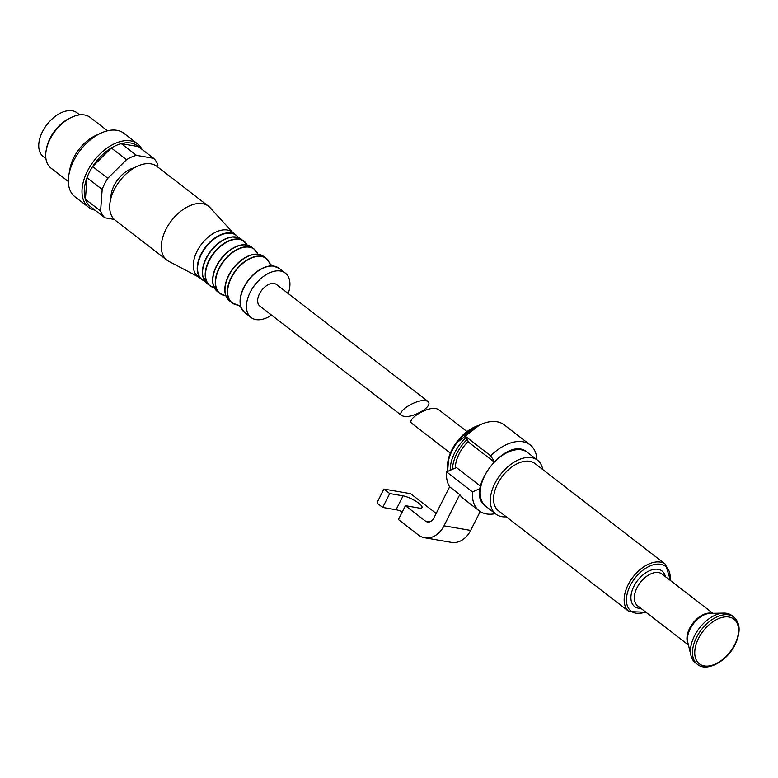 <?xml version="1.0" encoding="UTF-8"?>
<svg xmlns="http://www.w3.org/2000/svg" width="778" height="778" viewBox="0 0 778 778"><rect width="100%" height="100%" fill="white"/><g stroke="black" fill="none" stroke-linecap="round" stroke-linejoin="round"><path stroke-width="1.17" d="M450.345 453.127L411.951 423.495C405.815 419.643 427.112 406.476 436.118 408.547L438.247 409.374L466.995 431.566M377.914 503.726L382.718 507.431L389.729 493.553L383.904 489.061L377.602 501.547A1.605 1.216 -80.2 0 0 377.914 503.726M425.313 521.027L405.416 505.671L398.404 519.548L418.301 534.904A24.04 18.273 -80.2 0 0 424.72 537.773A24.04 18.273 -80.2 0 0 443.995 525.811L459.759 494.604L449.635 486.795L433.871 517.992A8.013 6.088 -80.2 0 1 427.453 521.98A8.013 6.088 -80.2 0 1 425.313 521.027L429.787 521.795M402.343 511.749A12.419 3.005 26.8 0 0 396.051 509.736L382.718 507.431M405.416 505.671L418.749 507.976A12.419 3.005 -153.2 0 0 421.987 507.519A12.419 3.005 -153.2 0 0 415.831 501.217A12.419 3.005 -153.2 0 0 403.062 495.858L389.729 493.553M436.176 513.441L410.57 493.67L383.904 489.061M536.927 459.74A41.662 25.11 127.7 0 0 530.129 444.87L504.212 424.866A41.662 25.11 127.7 0 0 464.777 435.816L469.076 442.594L493.884 461.743M468.307 441.398A28.844 17.379 127.7 0 0 455.286 468.093M480.065 488.584L472.46 491.9L446.553 471.896L456.453 467.578L480.473 486.114M542.772 469.562A34.047 20.52 127.7 0 0 537.52 460.197A34.047 20.52 127.7 0 0 500.468 474.619A34.047 20.52 127.7 0 0 495.907 514.112A34.047 20.52 127.7 0 0 506.293 516.816M629.062 611.586A29.846 17.982 127.7 0 1 633.059 576.965A29.846 17.982 127.7 0 1 665.54 564.332L534.953 463.532A29.846 17.982 127.7 0 0 502.481 476.165A29.846 17.982 127.7 0 0 498.474 510.776L629.062 611.586L646.022 612.276M733.868 617.08L731.845 615.515A29.846 17.982 127.7 0 0 723.812 613.093A29.846 17.982 127.7 0 0 699.364 628.157A29.846 17.982 127.7 0 0 690.981 655.611A29.846 17.982 127.7 0 0 695.367 662.768L697.389 664.334C706.512 672.367 727.041 661.553 735.132 644.554C740.812 632.213 740.393 623.052 733.868 617.08A29.846 17.982 127.7 0 0 701.396 629.713A29.846 17.982 127.7 0 0 697.389 664.334M464.777 435.816L490.685 455.82L494.224 461.393M446.553 471.896A41.662 25.11 127.7 0 0 449.635 486.795M472.46 491.9A41.662 25.11 127.7 0 0 479.209 510.835L463.416 498.64A41.662 25.11 -52.3 0 1 459.759 494.604M479.209 510.835A41.662 25.11 127.7 0 0 495.314 513.645M530.129 444.87A41.662 25.11 127.7 0 0 490.685 455.82M424.72 537.773L451.386 542.373A24.04 18.273 -80.2 0 0 470.661 530.411L480.201 511.535M157.769 167.056L157.915 165.121A38.462 23.175 127.7 0 0 153.597 158.313L138.406 146.595A38.462 23.175 127.7 0 0 121.28 143.629A38.462 23.175 127.7 0 0 111.332 147.976A38.462 23.175 127.7 0 0 92.621 166.57A38.462 23.175 127.7 0 0 86.99 177.715L85.415 199.275A38.462 23.175 127.7 0 0 89.733 206.082L104.923 217.801A38.462 23.175 127.7 0 1 100.595 210.994L102.171 189.443L86.99 177.715A38.462 23.175 127.7 0 0 85.415 199.275L100.595 210.994M138.406 146.595L121.28 143.629L136.461 155.357A38.462 23.175 127.7 0 0 126.513 159.694L111.332 147.976L92.621 166.57L107.811 178.288A38.462 23.175 127.7 0 0 102.171 189.443M134.39 167.785A23.632 14.247 127.7 0 0 110.953 198.157M114.269 219.415L104.923 217.801M136.461 155.357L153.597 158.313M107.811 178.288L126.513 159.694M423.689 410.123C428.62 406.398 430.088 403.539 428.124 401.555L425.994 400.728C416.989 398.667 395.691 411.834 401.827 415.676C407.098 417.728 414.382 415.88 423.689 410.123M428.124 401.555L276.521 284.524A13.625 8.208 127.7 0 0 261.7 290.291A13.625 8.208 127.7 0 0 259.871 306.094L401.827 415.676M79.696 114.881L77.061 112.839A27.638 16.659 127.7 0 0 46.981 124.548A27.638 16.659 127.7 0 0 43.276 156.602L45.912 158.644M107.51 130.782L90.122 117.361A32.044 19.314 127.7 0 0 71.839 117.186L70.224 117.935A29.642 17.865 127.7 0 0 46.466 148.705L46.165 150.455A32.044 19.314 127.7 0 0 50.959 168.106L68.347 181.527M71.839 117.186A32.044 19.314 127.7 0 0 46.165 150.455M141.956 149.327A40.057 24.137 127.7 0 0 137.541 143.842L123.877 133.291A40.057 24.137 127.7 0 0 101.014 133.077L95.626 135.557A32.044 19.314 127.7 0 0 69.952 168.816L68.911 174.661A40.057 24.137 127.7 0 0 74.912 196.717L88.575 207.269A40.057 24.137 127.7 0 0 95.004 210.148M101.014 133.077A40.057 24.137 127.7 0 0 68.911 174.661M137.541 143.842A40.057 24.137 127.7 0 0 84.851 176.995A40.057 24.137 127.7 0 0 88.575 207.269M232.885 232.632L210.109 207.697A34.047 20.52 127.7 0 0 208.523 206.228L156.893 166.375A34.047 20.52 127.7 0 0 119.851 180.797A34.047 20.52 127.7 0 0 115.28 220.291L166.91 260.144A34.047 20.52 127.7 0 0 168.729 261.301L198.614 277.026M208.523 206.228A34.047 20.52 127.7 0 0 171.471 220.651A34.047 20.52 127.7 0 0 166.91 260.144M238.389 237.582A28.047 16.902 127.7 0 0 236.084 235.102L232.184 232.087A28.047 16.902 127.7 0 0 201.667 243.961A28.047 16.902 127.7 0 0 197.913 276.482L201.813 279.496A28.047 16.902 127.7 0 0 204.799 281.101M288.21 293.549A28.047 16.902 127.7 0 0 285.332 273.107A28.047 16.902 127.7 0 0 254.814 284.981A28.047 16.902 127.7 0 0 251.061 317.512A28.047 16.902 127.7 0 0 271.561 315.119M478.859 425.41A33.221 20.024 127.7 0 0 447.846 471.332M477.167 426.315A34.047 20.52 127.7 0 0 447.895 471.312M465.866 437.547A34.047 20.52 127.7 0 0 450.238 470.291M467.101 439.492A32.452 19.557 127.7 0 0 452.495 469.309M485.783 506.293C462.803 491.346 507.12 433.939 527.396 452.388A34.047 20.52 127.7 0 0 490.344 466.8A34.047 20.52 127.7 0 0 485.783 506.293L495.907 514.112M670.053 580.213A28.241 17.019 127.7 0 0 650.962 565.587A28.241 17.019 127.7 0 0 626.582 597.173A28.241 17.019 127.7 0 0 645.565 611.926M665.365 576.605A22.436 13.518 127.7 0 0 637.61 580.476A22.436 13.518 127.7 0 0 640.887 608.318M712.911 613.307L662.068 574.057A20.034 12.069 127.7 0 0 640.275 582.537A20.034 12.069 127.7 0 0 637.59 605.77L688.433 645.02M711.851 613.327A20.034 12.069 127.7 0 0 692.906 623.168A20.034 12.069 127.7 0 0 688.19 643.99M723.812 613.093L710.178 613.356A20.354 12.263 127.7 0 0 693.509 623.635A20.354 12.263 127.7 0 0 687.791 642.356L690.981 655.611M734.714 644.612A28.241 17.019 127.7 0 0 718.308 618.743A28.241 17.019 127.7 0 0 696.903 661.106A28.241 17.019 127.7 0 0 734.714 644.612M443.995 525.811L470.661 530.411M403.062 495.858L396.051 509.736M238.438 237.591L236.084 235.102A28.047 16.902 127.7 0 0 205.577 246.966A28.047 16.902 127.7 0 0 201.813 279.496L204.818 281.13M238.369 237.572A27.92 16.824 127.7 0 0 205.898 247.219A27.92 16.824 127.7 0 0 204.779 281.072M237.98 237.475A27.92 16.824 127.7 0 0 232.817 236.882A27.92 16.824 127.7 0 0 210.721 250.944A27.92 16.824 127.7 0 0 202.718 275.879A27.92 16.824 127.7 0 0 204.595 280.722M232.817 236.882L241.443 239.235A28.047 16.902 127.7 0 0 210.926 251.109A28.047 16.902 127.7 0 0 207.172 283.63L209.817 285.672A28.047 16.902 127.7 0 0 212.773 287.267M246.373 243.728A28.047 16.902 127.7 0 0 244.088 241.277A28.047 16.902 127.7 0 0 213.571 253.142A28.047 16.902 127.7 0 0 209.817 285.672L214.271 287.724A27.95 16.844 127.7 0 1 213.853 253.365A27.95 16.844 127.7 0 1 247.2 245.06L241.443 239.235M248.707 245.527A27.95 16.844 127.7 0 0 244.623 244.739A27.95 16.844 127.7 0 0 220.962 258.85A27.95 16.844 127.7 0 0 213.308 285.302A27.95 16.844 127.7 0 0 215.098 289.066M244.623 244.739L251.664 247.122A28.047 16.902 127.7 0 0 221.147 258.996A28.047 16.902 127.7 0 0 217.393 291.517L219.882 293.442A28.047 16.902 127.7 0 0 222.596 294.95M256.293 251.284A28.047 16.902 127.7 0 0 254.153 249.048A28.047 16.902 127.7 0 0 223.646 260.922A28.047 16.902 127.7 0 0 219.882 293.442L225.97 295.941M257.849 254.124A27.959 16.853 127.7 0 0 223.899 261.116A27.959 16.853 127.7 0 0 225.727 295.737M261.155 255.038A27.959 16.853 127.7 0 0 257.528 254.202A27.959 16.853 127.7 0 0 233.167 268.274A27.959 16.853 127.7 0 0 225.727 295.407A27.959 16.853 127.7 0 0 227.448 298.694M257.528 254.202L263.868 256.546A28.047 16.902 127.7 0 0 233.351 268.41A28.047 16.902 127.7 0 0 229.598 300.94L231.98 302.778A28.047 16.902 127.7 0 0 234.489 304.208M268.264 260.455A28.047 16.902 127.7 0 0 266.251 258.384A28.047 16.902 127.7 0 0 235.744 270.258A28.047 16.902 127.7 0 0 231.98 302.778L237.767 305.064A27.969 16.853 127.7 0 1 235.987 270.443A27.969 16.853 127.7 0 1 269.927 263.402L266.251 258.384L263.868 256.546M276.589 266.873A27.969 16.853 127.7 0 0 273.321 266.018L273.321 266.018A27.969 16.853 127.7 0 0 248.415 280.041A27.969 16.853 127.7 0 0 241.151 307.68L241.151 307.68A27.969 16.853 127.7 0 0 242.814 310.626M269.927 263.402C270.18 264.228 271.308 265.104 273.321 266.018L279.098 268.303A28.047 16.902 127.7 0 0 248.59 280.177A28.047 16.902 127.7 0 0 244.827 312.698L251.061 317.512M479.374 425.148L455.461 443.781L448.614 458.067L447.651 471.419M527.396 452.388L537.52 460.197M665.54 564.332L670.5 580.573M202.718 275.879L207.172 283.63M213.308 285.302L217.393 291.517M251.664 247.122L254.153 249.048L258.121 254.299M225.727 295.407L229.598 300.94M244.827 312.698L241.151 307.68C239.76 305.968 238.632 305.102 237.767 305.064M279.098 268.303L285.332 273.107"/></g></svg>
